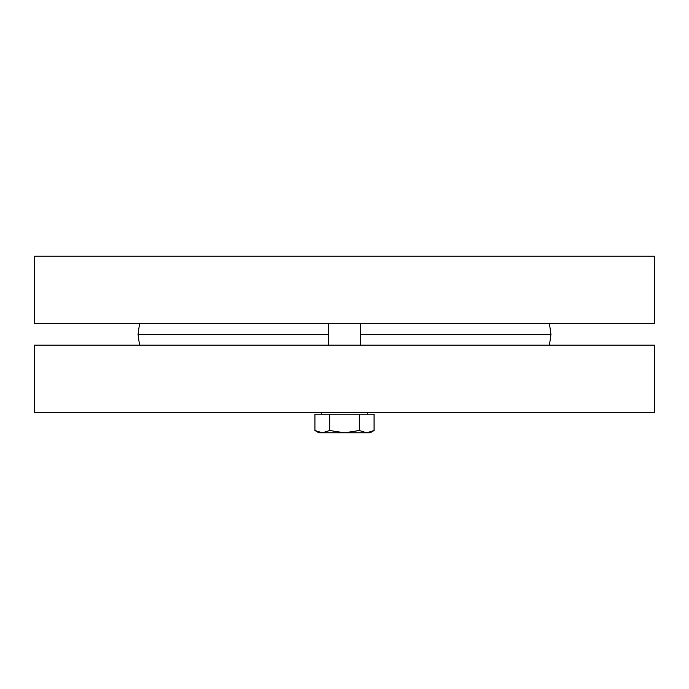 <?xml version="1.0" encoding="UTF-8"?>
<svg xmlns="http://www.w3.org/2000/svg" width="689" height="689" viewBox="0 0 689 689"><rect width="100%" height="100%" fill="white"/><g stroke="black" fill="none" stroke-linecap="round" stroke-linejoin="round"><path stroke-width="1.03" d="M34.45 323.606L654.55 323.606L654.55 256.205L34.45 256.205L34.45 323.606M549.443 345.172L550.959 334.389L360.674 334.389M139.557 345.172L138.041 334.389L328.326 334.389M549.443 323.606L550.959 334.389M654.55 345.172L34.45 345.172L34.45 412.573L654.55 412.573L654.55 345.172M328.326 345.172L328.326 323.606M322.323 432.795L329.712 430.513L344.5 432.795L318.886 432.795L314.925 430.513L322.323 432.795M359.288 430.513L366.677 432.795L344.5 432.795L359.288 430.513L359.288 414.192L374.075 414.192L374.075 430.513L366.677 432.795L370.114 432.795L374.075 430.513M329.712 430.513L329.712 414.192L314.925 414.192L314.925 430.513M329.712 414.192L359.288 414.192M321.315 414.192L321.315 412.573M139.557 323.606L138.041 334.389M360.674 345.172L360.674 323.606M367.685 414.192L367.685 412.573"/></g></svg>
